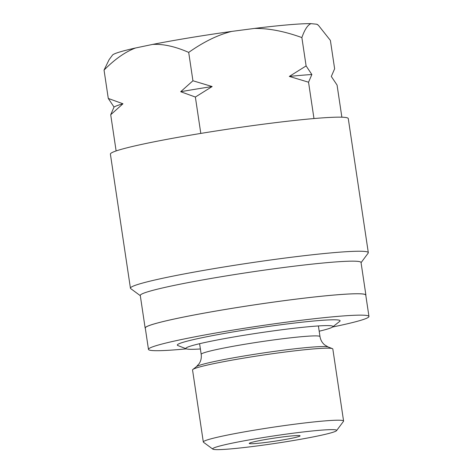 <?xml version="1.0" encoding="UTF-8"?>
<svg xmlns="http://www.w3.org/2000/svg" width="473" height="473" viewBox="0 0 473 473"><rect width="100%" height="100%" fill="white"/><g stroke="black" fill="none" stroke-linecap="round" stroke-linejoin="round"><path stroke-width="0.71" d="M341.867 117.198L337.066 85.063L331.313 76.466L334.63 68.78L330.39 40.424L318.376 25.264L317.348 24.507A103.764 6.309 171.5 0 0 316.739 24.224L311.021 23.65A103.764 6.309 171.5 0 0 254.368 28.439L231.693 31.413A103.764 6.309 171.5 0 0 152.596 44.421L135.639 47.962A103.764 6.309 171.5 0 0 112.473 55.128L109.097 59.675L104.042 70.099L108.282 98.449L114.034 107.046A110.783 6.734 -8.5 0 1 122.962 103.776L110.712 114.732L114.034 107.046M180.686 91.715A110.783 6.734 -8.5 0 1 212.152 86.541L195.367 97.042L180.686 91.715L192.931 80.765L188.697 52.408C175.282 46.496 163.25 43.835 152.596 44.421M308.544 82.207L311.861 74.521A110.783 6.734 171.5 0 0 289.322 76.425L308.544 82.207L313.971 118.552M195.367 97.042L200.8 133.421M110.712 114.732L116.122 150.934M122.962 103.776L108.282 98.449M135.639 47.962C125.457 51.734 114.927 59.107 104.042 70.099M212.152 86.541L192.931 80.765M231.693 31.413C218.006 34.831 203.674 41.831 188.697 52.408M311.021 23.65C307.752 24.892 304.701 29.533 301.869 37.574C284.368 31.253 268.534 28.209 254.368 28.439M301.869 37.574L306.108 65.924L289.322 76.425M311.861 74.521L306.108 65.924M318.376 25.264L316.739 24.224M368.313 252.647A120.26 7.314 -8.5 0 0 295.329 256.762A120.26 7.314 -8.5 0 0 166.715 277.415A120.26 7.314 171.5 0 0 130.436 288.199L110.398 154.121A120.26 7.314 -8.5 0 1 146.677 143.337A120.26 7.314 -8.5 0 1 275.292 122.684A120.26 7.314 -8.5 0 1 348.276 118.575L368.313 252.647A120.26 7.314 -8.5 0 1 368.16 253.12L361.059 262.681M130.436 288.199A120.26 7.314 171.5 0 0 130.719 288.607L140.304 295.672M365.895 295.057A111.604 6.788 -8.5 0 0 298.167 298.877A111.604 6.788 -8.5 0 0 178.818 318.039A111.604 6.788 171.5 0 0 145.146 328.049L140.274 295.465A111.604 6.788 171.5 0 1 173.946 285.456A111.604 6.788 -8.5 0 1 293.301 266.293A111.604 6.788 -8.5 0 1 361.029 262.474L365.895 295.057A111.604 6.788 -8.5 0 1 365.812 295.406M145.146 328.049A111.604 6.788 171.5 0 0 145.329 328.363M148.475 349.399A111.468 6.776 171.5 0 1 182.099 339.401A111.468 6.776 -8.5 0 1 301.313 320.262A111.468 6.776 -8.5 0 1 368.958 316.443L365.765 295.081A111.468 6.776 171.5 0 0 298.12 298.895A111.468 6.776 171.5 0 0 178.906 318.033A111.468 6.776 171.5 0 0 145.282 328.031L148.475 349.399A111.468 6.776 171.5 0 0 186.368 348.861M203.313 442.001L192.546 369.975A70.915 4.31 -8.5 0 1 192.872 369.466A70.915 4.31 -8.5 0 1 213.944 363.619A70.915 4.31 -8.5 0 1 286.331 351.871A70.915 4.31 -8.5 0 1 332.365 348.619A70.915 4.31 -8.5 0 1 332.826 349.015L343.587 421.035A70.915 4.31 171.5 0 0 300.55 423.465A70.915 4.31 171.5 0 0 224.71 435.639A70.915 4.31 171.5 0 0 203.313 442.001A70.915 4.31 171.5 0 0 203.479 442.243L212.809 449.114A62.69 3.814 171.5 0 0 252.458 446.542A62.69 3.814 171.5 0 0 317.755 435.994A62.69 3.814 171.5 0 0 336.587 430.619A62.69 3.814 171.5 0 0 300.355 432.304A62.69 3.814 171.5 0 0 231.575 443.284A62.69 3.814 171.5 0 0 212.809 449.114M336.587 430.619L343.499 421.313A70.915 4.31 171.5 0 0 343.587 421.035M256.999 441.132A25.702 1.561 -8.5 0 1 284.486 436.715A25.702 1.561 -8.5 0 1 300.083 435.84A25.702 1.561 -8.5 0 1 292.332 438.146A25.702 1.561 -8.5 0 1 264.839 442.557A25.702 1.561 -8.5 0 1 249.241 443.438A25.702 1.561 -8.5 0 1 256.999 441.132M332.566 327.014A111.468 6.776 171.5 0 0 335.327 326.441A111.468 6.776 -8.5 0 0 368.958 316.443M332.584 326.997A74.35 4.523 -8.5 0 0 332.921 326.465A74.35 4.523 -8.5 0 0 287.803 329.007A74.35 4.523 -8.5 0 0 208.291 341.778A74.35 4.523 171.5 0 0 185.859 348.441A74.35 4.523 171.5 0 0 186.344 348.855L177.848 345.538A82.302 5.002 171.5 0 1 202.148 337.704A82.302 5.002 -8.5 0 1 294.088 323.1A82.302 5.002 -8.5 0 1 339.738 321.344L332.584 326.997A74.35 4.523 -8.5 0 1 319.186 331.212M186.344 348.855A74.35 4.523 171.5 0 0 200.386 348.968M319.99 336.599C320.576 339.981 322.095 342.724 324.555 344.823L328.114 346.963A66.935 4.068 -8.5 0 0 284.663 350.026A66.935 4.068 -8.5 0 0 216.344 361.118A66.935 4.068 171.5 0 0 196.455 366.64L199.228 363.554C200.972 360.828 201.622 357.759 201.191 354.354A60.065 3.654 171.5 0 1 219.306 348.968A60.065 3.654 -8.5 0 1 283.546 338.65A60.065 3.654 -8.5 0 1 319.99 336.599L318.4 325.944M201.191 354.354L199.594 343.7M328.114 346.963L332.365 348.619M196.455 366.64L192.872 369.466"/></g></svg>
